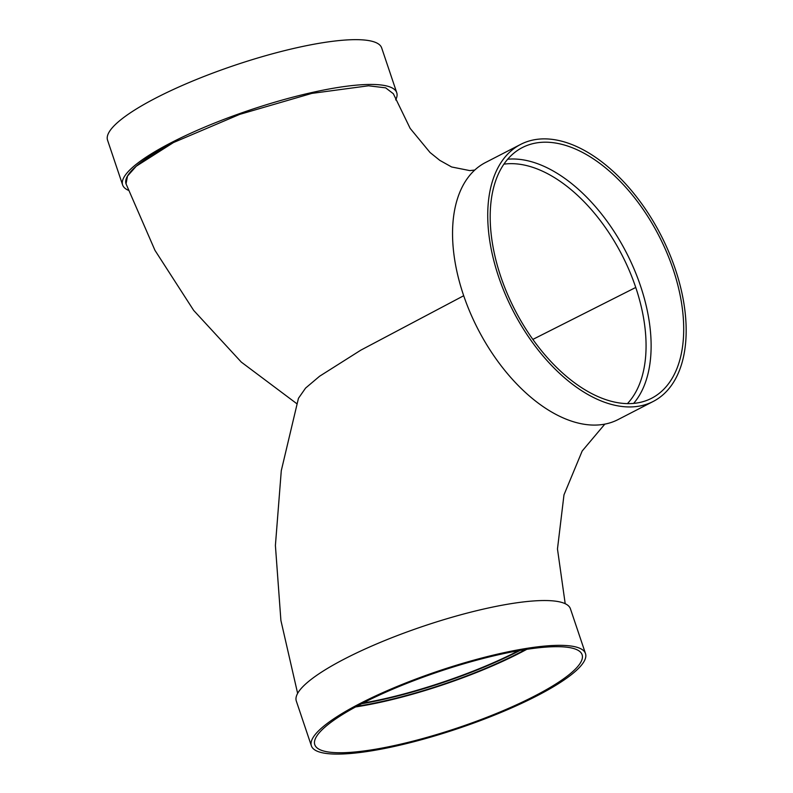 <?xml version="1.0" encoding="UTF-8"?>
<svg xmlns="http://www.w3.org/2000/svg" width="793" height="793" viewBox="0 0 793 793"><rect width="100%" height="100%" fill="white"/><g stroke="black" fill="none" stroke-linecap="round" stroke-linejoin="round"><path stroke-width="1.19" d="M474.789 170.049L469.823 170.604L451.633 166.976L439.808 160.364L430.024 152.484L410.15 128.377L393.338 93.723L385.636 87.845L368.517 85.783L311.788 93.405L239.664 114.39L173.528 142.522A141.025 29.638 161.4 0 0 173.518 142.522L136.257 166.203L127.495 176.066L126.047 183.857L154.972 250.35L193.67 310.4L241.3 362.104L296.76 403.657M532.846 339.414L635.748 287.462A137.447 78.933 -117.3 0 1 627.402 403.647M361.608 703.748A139.241 29.262 161.4 0 0 520.059 650.429M518.543 650.696L517.363 651.301C475.275 673.247 409.505 695.312 362.986 703.044M395.667 99.898A144.613 30.392 161.4 0 0 396.748 92.712L381.671 47.907A144.613 30.392 161.4 0 0 298.227 47.421A144.613 30.392 161.4 0 0 156.261 97.807A144.613 30.392 161.4 0 0 107.551 140.153L122.628 184.957A144.613 30.392 161.4 0 0 128.307 190.251M396.748 92.712A144.613 30.392 161.4 0 0 313.304 92.216A144.613 30.392 161.4 0 0 171.338 142.611A144.613 30.392 161.4 0 0 122.628 184.957M173.518 142.522A141.025 29.638 161.4 0 0 126.028 183.817A141.025 29.638 161.4 0 0 126.186 184.244M297.633 693.389L280.9 620.453L275.399 545.475L281.287 470.675L298.455 398.294L305.583 388.084L319.589 376.239L360.835 350.149L463.419 295.878M585.502 653.591L570.425 608.786A144.613 30.392 161.4 0 0 486.981 608.3A144.613 30.392 161.4 0 0 345.014 658.696A144.613 30.392 161.4 0 0 296.304 701.032L311.381 745.836A144.613 30.392 161.4 0 0 458.136 728.519A144.613 30.392 161.4 0 0 585.502 653.591A144.613 30.392 161.4 0 0 502.058 653.105A144.613 30.392 161.4 0 0 360.091 703.5A144.613 30.392 161.4 0 0 311.381 745.836M362.282 703.401A141.025 29.638 161.4 0 0 314.781 744.696A141.025 29.638 161.4 0 0 457.898 727.805A141.025 29.638 161.4 0 0 582.112 654.731A141.025 29.638 161.4 0 0 500.73 654.255A141.025 29.638 161.4 0 0 362.282 703.401M355.571 706.95A141.025 29.638 161.4 0 0 526.8 649.328M356.83 706.276A139.241 29.262 161.4 0 0 525.382 649.546M520.684 144.385L485.504 162.525A144.613 83.047 62.7 0 0 477.951 329.115A144.613 83.047 62.7 0 0 618.034 419.596L653.214 401.456A144.613 83.047 62.7 0 0 668.727 251.827A144.613 83.047 62.7 0 0 541.857 138.924A144.613 83.047 62.7 0 0 520.684 144.385A144.613 83.047 62.7 0 0 513.14 310.975A144.613 83.047 62.7 0 0 653.214 401.456M633.607 403.419A141.025 80.995 62.7 0 0 627.362 254.573A141.025 80.995 62.7 0 0 510.395 159.036A141.025 80.995 62.7 0 0 507.718 159.215M542.977 142.244A141.025 80.995 62.7 0 0 522.329 147.567A141.025 80.995 62.7 0 0 514.964 310.033A141.025 80.995 62.7 0 0 651.578 398.274A141.025 80.995 62.7 0 0 666.695 252.352A141.025 80.995 62.7 0 0 542.977 142.244M503.932 164.151A137.447 78.933 -117.3 0 1 508.908 163.705A137.447 78.933 -117.3 0 1 635.748 287.462M604.821 424.136L582.191 450.999L563.982 494.862L557.469 548.974L565.201 603.701"/></g></svg>
